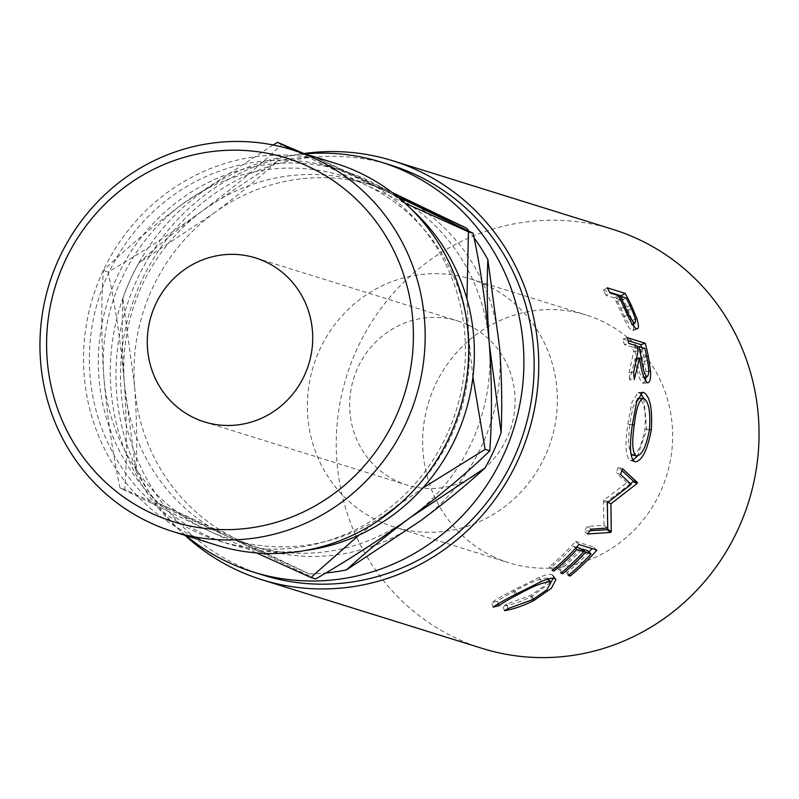 <?xml version="1.0" encoding="UTF-8"?>
<svg xmlns="http://www.w3.org/2000/svg" width="799" height="799" viewBox="0 0 799 799"><rect width="100%" height="100%" fill="white"/><g stroke="black" fill="none" stroke-linecap="round" stroke-linejoin="round"><path stroke-width="0.6" stroke-dasharray="4 3" d="M358.272 177.198A195.176 187.306 107.3 0 1 452.034 422.461A195.176 187.306 107.3 0 1 219.306 541.023A195.176 187.306 107.3 0 1 196.504 532.174A195.176 187.306 107.3 0 1 102.741 286.901A195.176 187.306 107.3 0 1 335.47 168.339A195.176 187.306 107.3 0 1 358.272 177.198M335.61 163.386A199.95 191.88 -72.7 0 0 97.188 284.844A199.95 191.88 -72.7 0 0 193.248 536.109A199.95 191.88 -72.7 0 0 216.609 545.178M467.954 324.893A85.873 82.417 -72.7 0 0 457.927 320.998A85.873 82.417 -72.7 0 0 355.525 373.163A85.873 82.417 -72.7 0 0 396.783 481.078A85.873 82.417 -72.7 0 0 406.811 484.973A85.873 82.417 -72.7 0 0 509.213 432.808A85.873 82.417 -72.7 0 0 467.954 324.893M493.862 556.923A129.768 124.534 107.3 0 1 431.53 393.847A129.768 124.534 107.3 0 1 586.256 315.026A129.768 124.534 107.3 0 1 601.417 320.908A129.768 124.534 107.3 0 1 663.759 483.984A129.768 124.534 107.3 0 1 509.033 562.806A129.768 124.534 107.3 0 1 493.862 556.923M486.152 284.983A129.768 124.534 -72.7 0 0 470.981 279.091A129.768 124.534 -72.7 0 0 316.254 357.922A129.768 124.534 -72.7 0 0 378.586 520.998A129.768 124.534 -72.7 0 0 393.757 526.881A129.768 124.534 -72.7 0 0 548.484 448.059A129.768 124.534 -72.7 0 0 486.152 284.983M305.298 550.471A195.176 187.306 107.3 0 1 228.274 543.819A195.176 187.306 107.3 0 1 205.473 534.96A195.176 187.306 107.3 0 1 111.71 289.697A195.176 187.306 107.3 0 1 344.429 171.136A195.176 187.306 107.3 0 1 367.24 179.995A195.176 187.306 107.3 0 1 411.595 209.418M263.46 575.22A214.691 206.032 107.3 0 1 238.372 565.482A214.691 206.032 107.3 0 1 135.231 295.69A214.691 206.032 107.3 0 1 391.23 165.283M482.336 648.438A219.465 210.606 107.3 0 1 456.698 638.491A219.465 210.606 107.3 0 1 351.27 362.696A219.465 210.606 107.3 0 1 612.953 229.393M499.605 347.725A190.062 182.392 107.3 0 1 420.843 520.549A190.062 182.392 107.3 0 1 238.332 539.894A190.062 182.392 107.3 0 1 134.582 386.396A190.062 182.392 107.3 0 1 213.343 213.563A190.062 182.392 107.3 0 1 395.855 194.227A190.062 182.392 107.3 0 1 499.605 347.725M185.967 535.63A214.691 206.032 107.3 0 1 120.399 305.747A214.691 206.032 107.3 0 1 304.958 153.837M184.959 535.31A219.465 210.606 107.3 0 1 126.272 307.585A219.465 210.606 107.3 0 1 303.96 153.528M309.103 573.862L238.332 539.894L157.303 502.721L228.085 536.698L309.103 573.862A209.148 200.709 -72.7 0 0 325.732 572.993M474.047 237.772A209.148 200.709 -72.7 0 0 469.143 231.301M397.193 196.444L314.836 157.053L392.159 192.489M213.343 213.563C237.143 195.925 258.526 178.407 277.493 161.018L203.096 210.367C179.296 228.015 157.912 245.523 138.946 262.921L213.343 213.563M314.836 157.053A209.148 200.709 -72.7 0 0 277.493 161.018M134.582 386.396L122.826 298.277C121.668 324.784 122.167 353.088 124.334 383.2L136.08 471.32C137.248 444.813 136.749 416.509 134.582 386.396M138.946 262.921A209.148 200.709 -72.7 0 0 122.826 298.277M136.08 471.32A209.148 200.709 -72.7 0 0 157.303 502.721M410.596 517.362A190.062 182.392 -72.7 0 0 489.368 344.529A190.062 182.392 -72.7 0 0 385.607 191.031A190.062 182.392 -72.7 0 0 203.096 210.367A190.062 182.392 -72.7 0 0 124.334 383.2A190.062 182.392 -72.7 0 0 228.085 536.698A190.062 182.392 -72.7 0 0 410.596 517.362M315.615 578.955L228.085 536.698L124.764 489.517C127.111 457.188 126.961 421.752 124.334 383.2C121.108 344.898 115.695 307.825 108.115 271.97C140.165 253.563 171.825 233.028 203.096 210.367C233.388 187.775 259.785 165.603 282.297 143.85M303.56 153.398L397.303 196.534M273.128 144.999L182.601 203.985C152.319 226.576 125.912 248.749 103.401 270.501C101.064 302.831 101.213 338.267 103.84 376.818C107.066 415.11 112.469 452.194 120.06 488.049L207.59 530.306A190.062 182.392 -72.7 0 0 390.102 510.97A190.062 182.392 -72.7 0 0 468.873 338.137A190.062 182.392 -72.7 0 0 365.123 184.649L293.553 150.282M404.953 203.096L365.123 184.649A190.062 182.392 -72.7 0 0 182.601 203.985A190.062 182.392 -72.7 0 0 103.84 376.818A190.062 182.392 -72.7 0 0 207.59 530.306L256.509 552.918M472.898 377.208L468.873 338.137L466.956 299.046M358.991 535.06L390.102 510.97L422.491 488.289M120.06 488.049L124.764 489.517M103.401 270.501L108.115 271.97M508.144 608.568L506.596 604.134L530.656 595.375L544.499 585.807L548.304 578.826L547.195 578.077C541.173 577.987 530.486 582.241 515.125 590.831C506.946 595.055 501.033 598.531 497.397 601.267L491.665 602.706C495.839 599.61 503.03 595.475 513.258 590.271L538.975 577.497C545.317 574.851 549.642 573.922 551.969 574.691L553.317 575.58L553.347 578.276M532.673 599.6L530.656 595.375M547.864 579.095L547.195 578.077M516.554 593.827L515.125 590.831M498.266 603.734L497.397 601.267M493.103 607.18L491.665 602.706M515.265 594.496L513.258 590.271M541.482 581.422L538.975 577.497M554.626 578.506L551.969 574.691M550.661 582.451L532.174 596.114C521.887 601.357 512.169 604.733 503 606.241L506.596 604.134M533.592 599.1L532.174 596.114M504.449 610.716L503 606.241M569.148 574.761L567.33 572.344L565.482 571.764L568.289 575.47M587.774 550.721A214.691 206.032 107.3 0 1 565.482 571.764M581.652 549.642A214.691 206.032 107.3 0 1 559.969 570.047L558.131 569.477L560.928 573.173M561.797 572.464L559.969 570.047M580.414 548.424A214.691 206.032 107.3 0 1 558.131 569.477M576.538 547.215L573.522 546.276A214.691 206.032 107.3 0 1 551.23 567.33L549.392 566.751L552.189 570.456M575.57 548.284L573.522 546.276M553.058 569.737L551.23 567.33M578.945 544.499L575.56 541.362A214.691 206.032 107.3 0 1 549.392 566.751M575.56 541.362L593.487 546.955A214.691 206.032 107.3 0 1 592.049 548.593M596.873 550.092L593.487 546.955M589.013 551.939A214.691 206.032 107.3 0 1 567.33 572.344M608.009 502.271L603.994 500.054L626.925 482.646L631.16 484.394M603.994 500.054A214.691 206.032 107.3 0 1 603.375 501.213L607.37 503.46M591.16 529.178L587.515 526.371L604.014 525.303L607.739 527.999M604.014 525.303L603.375 501.213M587.515 526.371A214.691 206.032 107.3 0 1 583.999 531.065L587.575 533.972M590.022 530.726L583.999 531.065M630.471 483.745L606.92 501.592L608.059 502.231M606.92 501.592L607.58 528.009M621.912 470.591L618.226 467.235L622.561 468.723M618.226 467.235A214.691 206.032 107.3 0 1 616.249 472.798L620.533 474.416M626.925 482.646L616.249 472.798M634.626 461.732L630.231 460.454C625.557 456.978 624.768 444.843 627.854 424.059L631.989 402.017L637.992 392.559L640.448 393.478M632.399 424.589L627.854 424.059M641.687 392.559L639.04 392.689M643.794 398.471L646.771 429.413L637.502 456.019M649.437 429.722L646.771 429.413M632.738 460.304L630.231 460.454M631.809 454.801C637.322 454.591 641.677 446.032 644.893 429.123C646.101 411.885 644.174 401.687 639.11 398.531L638.311 398.421M637.722 398.531L633.008 407.041L629.722 424.399L628.294 443.615L630.9 454.311M639.11 398.531L643.704 398.431M629.722 424.399L632.389 424.708M644.893 429.123L649.447 429.652M641.567 347.395A214.691 206.032 107.3 0 1 643.794 357.213L645.972 371.605L646.001 376.978M648.688 371.155L645.972 371.605M645.342 380.823L642.766 383.19C639.38 380.174 636.803 372.064 635.025 358.871L629.692 379.934L634.276 379.485M647.35 382.731L642.766 383.19M636.783 358.491L635.025 358.871M633.637 372.144L629.073 372.753A214.691 206.032 107.3 0 1 629.692 379.934M629.073 372.753L633.637 351.83L638.131 350.691M637.063 345.997L632.598 347.225A214.691 206.032 107.3 0 1 633.637 351.83M632.598 347.225L624.329 344.649L628.793 343.42M627.345 337.667L622.91 339.026A214.691 206.032 107.3 0 1 624.329 344.649M622.91 339.026L628.114 340.654M644.883 348.434L640.418 349.662L634.436 347.805L636.833 359.39C638.021 368.689 639.829 374.681 642.266 377.388L643.744 377.268M640.418 349.662A214.691 206.032 107.3 0 1 642.885 361.538C644.693 370.896 644.483 376.179 642.266 377.388L643.724 377.198M637.302 347.016L634.436 347.805M621.602 296.589A214.691 206.032 107.3 0 1 626.965 306.996L633.567 323.865M635.275 319.081L632.558 320.289M634.056 326.771L633.158 330.466L632.249 330.446C629.852 329.438 626.865 324.943 623.28 316.983L616.329 301.972A214.691 206.032 107.3 0 0 614.261 297.897L605.982 295.31L610.036 292.983M636.593 328.808L632.249 330.446M627.535 315.066L623.28 316.983M618.316 295.56L614.261 297.897M607.26 287.82L603.265 290.257A214.691 206.032 107.3 0 1 605.982 295.31M603.265 290.257L609.657 292.254M626.136 297.997L622.071 300.334L616.099 298.466L620.973 308.534C624.359 316.993 627.475 322.476 630.341 324.993L632.359 324.354M622.071 300.334A214.691 206.032 107.3 0 1 627.195 310.871C631.09 319.3 632.139 324.014 630.341 324.993L632.259 324.204M623.909 307.046L620.973 308.534M618.965 296.819L616.099 298.466M646.641 356.524L643.794 357.213M639.709 358.771L636.833 359.39M647.41 360.569L642.885 361.538M629.842 305.468L626.965 306.996M620.433 299.735L616.329 301.972M631.37 308.774L627.195 310.871M255.55 257.927L457.927 320.998M470.981 279.091L586.256 315.026M219.306 541.023L228.274 543.819M335.47 168.339L344.429 171.136M393.757 526.881L509.033 562.806M204.444 421.902L406.811 484.973M553.317 575.58L555.944 579.375M637.992 392.559L642.606 392.329M643.405 383.27L647.969 382.801M633.158 330.466L637.492 328.828"/><path stroke-width="1.2" d="M151.091 513.058A190.412 182.721 -72.7 0 0 395.575 417.507A190.412 182.721 -72.7 0 0 308.903 166.761A190.412 182.721 -72.7 0 0 64.419 262.312A190.412 182.721 -72.7 0 0 151.091 513.058M315.425 158.881A199.95 191.88 107.3 0 1 411.475 410.147A199.95 191.88 107.3 0 1 173.063 531.605A199.95 191.88 107.3 0 1 149.693 522.536A199.95 191.88 107.3 0 1 53.643 271.27A199.95 191.88 107.3 0 1 292.054 149.812A199.95 191.88 107.3 0 1 315.425 158.881M173.063 531.605L216.609 545.178A199.95 191.88 -72.7 0 0 455.021 423.72A199.95 191.88 -72.7 0 0 358.971 172.454A199.95 191.88 -72.7 0 0 335.61 163.386L292.054 149.812M194.407 418.007A85.873 82.417 107.3 0 1 153.158 310.092A85.873 82.417 107.3 0 1 255.55 257.927A85.873 82.417 107.3 0 1 265.588 261.822A85.873 82.417 107.3 0 1 306.836 369.737A85.873 82.417 107.3 0 1 204.444 421.902A85.873 82.417 107.3 0 1 194.407 418.007M411.595 209.418A195.176 187.306 107.3 0 1 465.178 413.213A195.176 187.306 107.3 0 1 305.298 550.471M304.958 153.837A214.691 206.032 107.3 0 1 380.983 162.087A214.691 206.032 107.3 0 1 406.062 171.825A214.691 206.032 107.3 0 1 509.203 441.617A214.691 206.032 107.3 0 1 253.213 572.024A214.691 206.032 107.3 0 1 228.124 562.286A214.691 206.032 107.3 0 1 185.967 535.63M380.983 162.087L391.23 165.283A214.691 206.032 107.3 0 1 416.309 175.021A214.691 206.032 107.3 0 1 519.45 444.813A214.691 206.032 107.3 0 1 263.46 575.22L253.213 572.024M625.188 293.403A219.465 210.606 107.3 0 1 631.09 304.799L636.823 318.392C639.02 325.812 638.94 329.288 636.593 328.808C634.206 327.79 631.18 323.205 627.535 315.066L620.433 299.735A219.465 210.606 107.3 0 0 618.316 295.56L610.036 292.983A219.465 210.606 107.3 0 0 607.26 287.82L625.188 293.403L621.193 295.85A214.691 206.032 107.3 0 1 621.602 296.589M637.492 328.828L636.593 328.808M645.272 343.26A219.465 210.606 107.3 0 1 648.289 356.134L650.526 370.846C650.865 379.116 649.807 383.081 647.35 382.731C643.964 379.665 641.367 371.385 639.55 357.902L634.276 379.485A219.465 210.606 107.3 0 0 633.637 372.144L638.131 350.691A219.465 210.606 107.3 0 0 637.063 345.997L628.793 343.42A219.465 210.606 107.3 0 0 627.345 337.667L645.272 343.26L640.848 344.619A214.691 206.032 107.3 0 1 641.567 347.395M647.969 382.801L647.35 382.731M651.325 429.932C647.14 451.205 641.577 461.802 634.626 461.732C629.982 458.197 629.232 445.822 632.399 424.589L636.593 402.017L642.606 392.329L643.634 392.469C650.016 396.084 652.573 408.569 651.325 429.932L649.437 429.722M608.009 502.271A219.465 210.606 107.3 0 1 607.37 503.46L607.739 527.999L591.16 529.178A219.465 210.606 107.3 0 1 587.575 533.972L610.756 532.464A219.465 210.606 107.3 0 0 611.255 531.754L610.935 503.829L637.173 483.405A219.465 210.606 107.3 0 0 637.482 482.606L622.561 468.723A219.465 210.606 107.3 0 1 620.533 474.416L631.16 484.394L608.009 502.271M596.873 550.092A219.465 210.606 107.3 0 1 570.126 576.039L568.289 575.47A219.465 210.606 107.3 0 0 591.07 553.957L585.547 552.229A219.465 210.606 107.3 0 1 562.766 573.752L560.928 573.173A219.465 210.606 107.3 0 0 583.709 551.66L576.808 549.512A219.465 210.606 107.3 0 1 554.037 571.025L552.189 570.456A219.465 210.606 107.3 0 0 578.945 544.499L596.873 550.092M504.449 610.716L508.144 608.568L532.673 599.6L546.886 589.792L550.831 582.701L549.742 581.972C543.69 581.912 532.823 586.276 517.133 595.055C508.763 599.37 502.701 602.925 498.946 605.702L493.103 607.18C497.427 604.044 504.808 599.809 515.265 594.496L541.482 581.422C547.924 578.706 552.309 577.737 554.626 578.506L555.944 579.375L551.46 588.224L534.181 600.339C523.675 605.692 513.757 609.158 504.449 610.716M303.96 153.528A219.465 210.606 107.3 0 1 392.649 160.729A219.465 210.606 107.3 0 1 418.286 170.686A219.465 210.606 107.3 0 1 523.715 446.471A219.465 210.606 107.3 0 1 262.032 579.774A219.465 210.606 107.3 0 1 236.394 569.817A219.465 210.606 107.3 0 1 184.959 535.31M392.649 160.729L612.953 229.393A219.465 210.606 107.3 0 1 638.591 239.35A219.465 210.606 107.3 0 1 744.019 515.135A219.465 210.606 107.3 0 1 482.336 648.438L262.032 579.774M420.843 520.549L346.446 569.907C365.213 552.678 386.596 535.16 410.596 517.362L484.993 468.004C466.236 485.233 444.843 502.751 420.843 520.549M325.732 572.993A209.148 200.709 -72.7 0 0 346.446 569.907M499.605 347.725C501.772 377.567 502.271 405.872 501.113 432.649L489.368 344.529C487.2 314.676 486.701 286.372 487.859 259.605L499.605 347.725M484.993 468.004A209.148 200.709 -72.7 0 0 501.113 432.649M392.159 192.489L466.636 228.204L397.193 196.444M487.859 259.605A209.148 200.709 -72.7 0 0 474.047 237.772M469.143 231.301A209.148 200.709 -72.7 0 0 466.636 228.204M397.303 196.534L473.138 233.288C480.668 268.694 486.072 305.777 489.368 344.529C491.984 382.641 492.134 418.077 489.797 450.846C467.615 472.329 441.218 494.501 410.596 517.362C379.705 539.764 348.044 560.299 315.615 578.955L310.901 577.487L358.991 535.06M293.553 150.282L277.593 142.382L303.56 153.398M277.593 142.382L273.128 144.999M466.956 299.046L468.434 231.82L404.953 203.096M422.491 488.289L485.093 449.378L472.898 377.208M256.509 552.918L310.901 577.487M485.093 449.378L489.797 450.846M468.434 231.82L473.138 233.288M549.742 581.972L547.864 579.095M517.133 595.055L516.554 593.827M498.946 605.702L498.266 603.734M553.347 578.276L550.661 582.451M534.181 600.339L533.592 599.1M570.126 576.039L569.148 574.761M591.07 553.957L587.774 550.721L582.251 549.003A214.691 206.032 107.3 0 1 581.652 549.642M585.547 552.229L582.251 549.003M562.766 573.752L561.797 572.464M583.709 551.66L580.414 548.424L576.538 547.215M576.808 549.512L575.57 548.284M554.037 571.025L553.058 569.737M592.049 548.593A214.691 206.032 107.3 0 1 589.013 551.939M607.58 528.009L607.56 529.008A214.691 206.032 107.3 0 1 607.07 529.707L610.756 532.464M607.07 529.707L590.022 530.726M607.56 529.008L611.255 531.754M608.059 502.231L610.935 503.829M621.912 470.591L633.217 480.938A214.691 206.032 107.3 0 1 632.908 481.717L637.173 483.405M632.908 481.717L630.471 483.745M633.217 480.938L637.482 482.606M643.634 392.469L641.687 392.559M640.448 393.478L643.794 398.471M637.502 456.019L632.738 460.304M630.9 454.311L636.244 455.959C641.767 455.71 646.171 446.941 649.447 429.652C650.696 412.024 648.778 401.627 643.704 398.431L637.722 398.531M631.809 454.801L636.274 455.959C632.359 452.893 631.699 442.546 634.276 424.918L632.389 424.708M643.704 398.431C639.45 398.811 636.304 407.64 634.276 424.918M650.526 370.846L648.688 371.155M646.001 376.978L645.342 380.823M639.55 357.902L636.783 358.491M628.114 340.654L640.848 344.619M643.744 377.268L646.84 376.788C649.058 375.53 649.247 370.127 647.41 360.569A219.465 210.606 107.3 0 0 644.883 348.434L638.91 346.566L641.347 358.411C642.566 367.92 644.394 374.042 646.84 376.788L643.724 377.198M638.91 346.566L637.302 347.016M636.823 318.392L635.275 319.081M633.567 323.865L634.056 326.771M609.657 292.254L621.193 295.85M632.359 324.354L634.646 323.225C636.433 322.207 635.345 317.393 631.37 308.774A219.465 210.606 107.3 0 0 626.136 297.997L620.154 296.139L625.138 306.426C628.603 315.076 631.769 320.679 634.646 323.225L632.259 324.204M625.138 306.426L623.909 307.046M620.154 296.139L618.965 296.819M648.289 356.134L646.641 356.524M641.347 358.411L639.709 358.771M631.09 304.799L629.842 305.468M548.304 578.826L550.831 582.701"/></g></svg>
